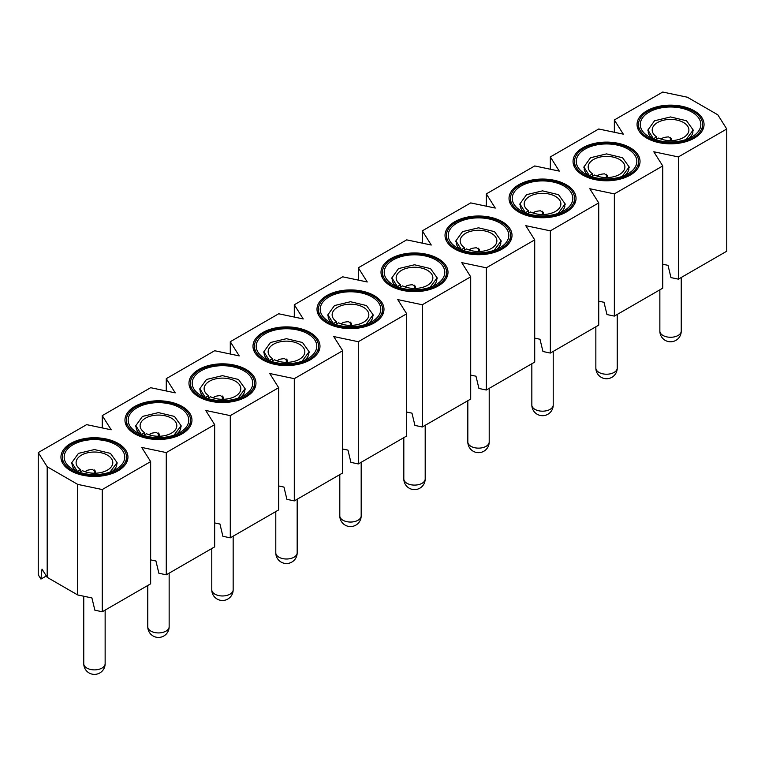 <?xml version="1.0" encoding="UTF-8"?>
<svg xmlns="http://www.w3.org/2000/svg" width="765" height="765" viewBox="0 0 765 765"><rect width="100%" height="100%" fill="white"/><g stroke="black" fill="none" stroke-linecap="round" stroke-linejoin="round"><path stroke-width="1.15" d="M390.819 285.986A33.497 19.345 0 0 0 427.329 290.184A33.497 19.345 0 0 0 448.003 272.311A33.497 19.345 0 0 0 414.506 252.966A33.497 19.345 0 0 0 381.008 272.311A33.497 19.345 0 0 0 390.819 285.986M454.831 249.027A33.497 19.345 0 0 0 491.34 253.225A33.497 19.345 0 0 0 512.015 235.352A33.497 19.345 0 0 0 478.517 216.007A33.497 19.345 0 0 0 445.02 235.352A33.497 19.345 0 0 0 454.831 249.027M518.842 212.077A33.497 19.345 0 0 0 555.352 216.266A33.497 19.345 0 0 0 576.026 198.393A33.497 19.345 0 0 0 542.528 179.058A33.497 19.345 0 0 0 509.031 198.393A33.497 19.345 0 0 0 518.842 212.077M582.854 175.118A33.497 19.345 0 0 0 619.363 179.306A33.497 19.345 0 0 0 640.037 161.444A33.497 19.345 0 0 0 606.54 142.099A33.497 19.345 0 0 0 573.042 161.444A33.497 19.345 0 0 0 582.854 175.118M646.865 138.159A33.497 19.345 0 0 0 683.375 142.357A33.497 19.345 0 0 0 704.049 124.485A33.497 19.345 0 0 0 670.551 105.14A33.497 19.345 0 0 0 637.054 124.485A33.497 19.345 0 0 0 646.865 138.159M614.352 132.278L614.352 119.971L662.739 92.039L687.305 97.203L717.809 114.807L726.75 128.998L726.75 251.216L678.364 279.149L670.972 277.599L668.017 265.34L662.739 264.231M726.75 128.998L678.364 156.93L678.364 279.149M550.341 169.237L550.341 156.93L598.727 128.998L623.293 134.152L614.352 119.971M678.364 156.93L653.798 151.766L662.739 165.948L662.739 288.166L614.352 316.108L606.961 314.549L604.006 302.29L598.727 301.18M662.739 165.948L614.352 193.889L614.352 316.108M486.33 206.187L486.33 193.889L534.716 165.948L559.282 171.111L550.341 156.93M614.352 193.889L589.786 188.726L598.727 202.907L598.727 325.125L550.341 353.067L542.949 351.508L539.994 339.249L534.716 338.14M598.727 202.907L550.341 230.839L550.341 353.067M422.318 243.146L422.318 230.839L470.705 202.907L495.271 208.07L486.33 193.889M550.341 230.839L525.775 225.685L534.716 239.866L534.716 362.084L486.33 390.016L478.938 388.467L475.983 376.208L470.705 375.099M534.716 239.866L486.33 267.798L486.33 390.016M358.307 280.105L358.307 267.798L406.693 239.866L431.259 245.03L422.318 230.839M486.33 267.798L461.764 262.634L470.705 276.815L470.705 399.043L422.318 426.975L414.926 425.426L411.972 413.157L406.693 412.048M470.705 276.815L422.318 304.757L422.318 426.975M358.307 267.798L367.248 281.979L342.682 276.815L294.296 304.757L303.236 318.938L278.67 313.774L230.284 341.716L239.225 355.897L214.659 350.733L166.273 378.665L175.214 392.856L150.648 387.692L102.261 415.625L111.202 429.806L86.636 424.642L38.25 452.584L47.191 466.765L47.191 577.346L77.695 594.96L77.695 484.379L47.191 466.765M77.695 484.379L102.261 489.543L102.261 611.761L94.87 610.202L91.915 597.943L77.695 594.96M422.318 304.757L397.752 299.593L406.693 313.774L358.307 341.716L333.741 336.552L342.682 350.733L294.296 378.665L269.729 373.511L278.67 387.692L230.284 415.625L205.718 410.461L214.659 424.642L166.273 452.584L141.707 447.42L150.648 461.601L102.261 489.543M262.797 359.904A33.497 19.345 0 0 0 299.306 364.092A33.497 19.345 0 0 0 319.98 346.22A33.497 19.345 0 0 0 286.483 326.885A33.497 19.345 0 0 0 252.986 346.22A33.497 19.345 0 0 0 262.797 359.904M134.774 433.812A33.497 19.345 0 0 0 171.284 438.01A33.497 19.345 0 0 0 191.958 420.138A33.497 19.345 0 0 0 158.46 400.793A33.497 19.345 0 0 0 124.963 420.138A33.497 19.345 0 0 0 134.774 433.812M70.763 470.771A33.497 19.345 0 0 0 107.272 474.96A33.497 19.345 0 0 0 127.946 457.097A33.497 19.345 0 0 0 94.449 437.752A33.497 19.345 0 0 0 60.951 457.097A33.497 19.345 0 0 0 70.763 470.771M198.785 396.853A33.497 19.345 0 0 0 235.295 401.051A33.497 19.345 0 0 0 255.969 383.179A33.497 19.345 0 0 0 222.472 363.834A33.497 19.345 0 0 0 188.974 383.179A33.497 19.345 0 0 0 198.785 396.853M326.808 322.945A33.497 19.345 0 0 0 363.318 327.133A33.497 19.345 0 0 0 383.992 309.27A33.497 19.345 0 0 0 350.494 289.925A33.497 19.345 0 0 0 316.997 309.27A33.497 19.345 0 0 0 326.808 322.945M342.682 449.007L347.96 450.116L350.915 462.376L358.307 463.934L406.693 435.993L406.693 313.774M278.67 485.966L283.949 487.076L286.904 499.335L294.296 500.893L342.682 472.952L342.682 350.733M214.659 522.925L219.938 524.035L222.892 536.294L230.284 537.843L278.67 509.911L278.67 387.692M150.648 559.875L155.926 560.984L158.881 573.253L166.273 574.802L214.659 546.87L214.659 424.642M47.191 577.346L42.018 569.141L40.937 579.067L38.25 574.802L38.25 452.584M150.648 461.601L150.648 583.819L102.261 611.761M166.273 452.584L166.273 574.802M230.284 415.625L230.284 537.843M294.296 378.665L294.296 500.893M358.307 341.716L358.307 463.934M294.296 317.064L294.296 304.757M230.284 354.013L230.284 341.716M166.273 390.972L166.273 378.665M102.261 427.931L102.261 415.625M46.321 575.959L40.937 579.067M391.823 285.402A32.073 18.523 180 0 1 382.433 272.311A32.073 18.523 180 0 1 414.506 253.789A32.073 18.523 180 0 1 446.578 272.311A32.073 18.523 180 0 1 426.784 289.419A32.073 18.523 180 0 1 391.823 285.402M393.086 284.676L393.086 284.676A30.294 17.49 180 0 1 393.086 259.937A30.294 17.49 180 0 1 435.926 259.937A30.294 17.49 180 0 1 435.926 284.676A30.294 17.49 180 0 1 393.086 284.676M396.27 286.273A22.453 12.967 180 0 1 392.129 279.808M436.882 279.808A22.453 12.967 180 0 1 432.741 286.273M263.801 359.32A32.073 18.523 180 0 1 254.41 346.22A32.073 18.523 180 0 1 286.483 327.707A32.073 18.523 180 0 1 318.556 346.22A32.073 18.523 180 0 1 298.761 363.337A32.073 18.523 180 0 1 263.801 359.32M135.778 433.229A32.073 18.523 180 0 1 126.388 420.138A32.073 18.523 180 0 1 158.46 401.615A32.073 18.523 180 0 1 190.533 420.138A32.073 18.523 180 0 1 170.738 437.245A32.073 18.523 180 0 1 135.778 433.229M71.767 470.188A32.073 18.523 180 0 1 62.376 457.097A32.073 18.523 180 0 1 94.449 438.575A32.073 18.523 180 0 1 126.521 457.097A32.073 18.523 180 0 1 106.727 474.204A32.073 18.523 180 0 1 71.767 470.188M199.789 396.27A32.073 18.523 180 0 1 190.399 383.179A32.073 18.523 180 0 1 222.472 364.656A32.073 18.523 180 0 1 254.544 383.179A32.073 18.523 180 0 1 234.75 400.286A32.073 18.523 180 0 1 199.789 396.27M327.812 322.361A32.073 18.523 180 0 1 318.422 309.27A32.073 18.523 180 0 1 350.494 290.748A32.073 18.523 180 0 1 382.567 309.27A32.073 18.523 180 0 1 362.773 326.378A32.073 18.523 180 0 1 327.812 322.361M647.869 137.576A32.073 18.523 180 0 1 638.479 124.485A32.073 18.523 180 0 1 670.551 105.962A32.073 18.523 180 0 1 702.624 124.485A32.073 18.523 180 0 1 682.829 141.592A32.073 18.523 180 0 1 647.869 137.576M519.846 211.494A32.073 18.523 180 0 1 510.456 198.393A32.073 18.523 180 0 1 542.528 179.88A32.073 18.523 180 0 1 574.601 198.393A32.073 18.523 180 0 1 554.807 215.51A32.073 18.523 180 0 1 519.846 211.494M455.835 248.443A32.073 18.523 180 0 1 446.444 235.352A32.073 18.523 180 0 1 478.517 216.83A32.073 18.523 180 0 1 510.59 235.352A32.073 18.523 180 0 1 490.795 252.46A32.073 18.523 180 0 1 455.835 248.443M583.858 174.535A32.073 18.523 180 0 1 574.467 161.444A32.073 18.523 180 0 1 606.54 142.921A32.073 18.523 180 0 1 638.612 161.444A32.073 18.523 180 0 1 618.818 178.551A32.073 18.523 180 0 1 583.858 174.535M414.314 288.434L414.314 285.144M397.523 286.799L391.871 277.838L398.508 268.601L414.506 264.776L430.504 268.601L437.14 277.838L430.112 287.296M265.063 358.594L265.063 358.594A30.294 17.49 180 0 1 265.063 333.856A30.294 17.49 180 0 1 307.903 333.856A30.294 17.49 180 0 1 307.903 358.594A30.294 17.49 180 0 1 265.063 358.594M137.04 432.502L137.04 432.502A30.294 17.49 180 0 1 137.04 407.764A30.294 17.49 180 0 1 179.88 407.764A30.294 17.49 180 0 1 179.88 432.502A30.294 17.49 180 0 1 137.04 432.502M73.029 469.461L73.029 469.461A30.294 17.49 180 0 1 73.029 444.723A30.294 17.49 180 0 1 115.869 444.723A30.294 17.49 180 0 1 115.869 469.461A30.294 17.49 180 0 1 73.029 469.461M201.052 395.543L201.052 395.543A30.294 17.49 180 0 1 201.052 370.815A30.294 17.49 180 0 1 243.892 370.815A30.294 17.49 180 0 1 243.892 395.543A30.294 17.49 180 0 1 201.052 395.543M329.074 321.635L329.074 321.635A30.294 17.49 180 0 1 329.074 296.897A30.294 17.49 180 0 1 371.914 296.897A30.294 17.49 180 0 1 371.914 321.635A30.294 17.49 180 0 1 329.074 321.635M649.131 136.849L649.131 136.849A30.294 17.49 180 0 1 649.131 112.12A30.294 17.49 180 0 1 691.971 112.12A30.294 17.49 180 0 1 691.971 136.849A30.294 17.49 180 0 1 649.131 136.849M521.108 210.767L521.108 210.767A30.294 17.49 180 0 1 521.108 186.029A30.294 17.49 180 0 1 563.948 186.029A30.294 17.49 180 0 1 563.948 210.767A30.294 17.49 180 0 1 521.108 210.767M457.097 247.717L457.097 247.717A30.294 17.49 180 0 1 457.097 222.988A30.294 17.49 180 0 1 499.937 222.988A30.294 17.49 180 0 1 499.937 247.717A30.294 17.49 180 0 1 457.097 247.717M585.12 173.808L585.12 173.808A30.294 17.49 180 0 1 585.12 149.07A30.294 17.49 180 0 1 627.96 149.07A30.294 17.49 180 0 1 627.96 173.808A30.294 17.49 180 0 1 585.12 173.808M397.523 286.473L400.554 284.723A18.35 10.595 180 0 1 396.155 277.838A18.35 10.595 180 0 1 414.506 267.243A18.35 10.595 180 0 1 432.856 277.838A18.35 10.595 180 0 1 422.184 287.468A18.35 10.595 180 0 1 402.572 285.89L399.684 287.564M423.102 287.2L424.919 286.569M405.125 286.942L407.085 285.565A18.36 10.605 180 0 1 412.536 284.714L415.472 286.999L415.472 288.424M415.252 286.129L415.472 286.999M400.554 284.723L400.554 287.057M268.247 360.191A22.453 12.967 180 0 1 264.107 353.726M308.859 353.726A22.453 12.967 180 0 1 304.719 360.191M140.225 434.099A22.453 12.967 180 0 1 136.084 427.635M180.836 427.635A22.453 12.967 180 0 1 176.696 434.099M76.213 471.058A22.453 12.967 180 0 1 72.073 464.594M116.825 464.594A22.453 12.967 180 0 1 112.685 471.058M204.236 397.15A22.453 12.967 180 0 1 200.095 390.676M244.848 390.676A22.453 12.967 180 0 1 240.707 397.15M332.259 323.232A22.453 12.967 180 0 1 328.118 316.767M372.871 316.767A22.453 12.967 180 0 1 368.73 323.232M652.316 138.455A22.453 12.967 180 0 1 648.175 131.982M692.927 131.982A22.453 12.967 180 0 1 688.787 138.455M524.293 212.364A22.453 12.967 180 0 1 520.152 205.9M564.905 205.9A22.453 12.967 180 0 1 560.764 212.364M460.281 249.323A22.453 12.967 180 0 1 456.141 242.849M500.893 242.849A22.453 12.967 180 0 1 496.753 249.323M588.304 175.405A22.453 12.967 180 0 1 584.164 168.941M628.916 168.941A22.453 12.967 180 0 1 624.776 175.405M286.292 362.352L286.292 359.053M269.5 360.707L263.849 351.757L270.485 342.51L286.483 338.685L302.491 342.51L309.117 351.757L302.089 361.214M158.269 436.26L158.269 432.971M141.477 434.625L135.826 425.665L142.462 416.428L158.46 412.603L174.468 416.428L181.095 425.665L174.066 435.122M94.258 473.219L94.258 469.93M77.466 471.575L71.814 462.624L78.451 453.387L94.449 449.552L110.456 453.387L117.083 462.624L110.055 472.082M222.28 399.301L222.28 396.012M205.489 397.666L199.837 388.706L206.474 379.469L222.472 375.644L238.479 379.469L245.106 388.706L238.078 398.173M350.303 325.393L350.303 322.103M333.511 323.748L327.86 314.798L334.496 305.56L350.494 301.726L366.502 305.56L373.129 314.798L366.1 324.255M670.36 140.607L670.36 137.317M653.568 138.972L647.917 130.012L654.544 120.774L670.551 116.949L686.549 120.774L693.186 130.012L686.157 139.469M542.337 214.525L542.337 211.236M525.545 212.88L519.894 203.93L526.53 194.683L542.528 190.858L558.527 194.683L565.163 203.93L558.134 213.387M478.326 251.475L478.326 248.185M461.534 249.839L455.883 240.879L462.519 231.642L478.517 227.817L494.515 231.642L501.152 240.879L494.123 250.346M606.349 177.566L606.349 174.277M589.557 175.921L583.905 166.971L590.532 157.733L606.54 153.899L622.538 157.733L629.174 166.971L622.146 176.428M269.5 360.392L272.531 358.642A18.35 10.595 180 0 1 268.132 351.757A18.35 10.595 180 0 1 286.483 341.152A18.35 10.595 180 0 1 304.833 351.757A18.35 10.595 180 0 1 294.162 361.376A18.35 10.595 180 0 1 274.549 359.808L271.661 361.472M295.08 361.118L296.897 360.478M277.102 360.86L279.062 359.474A18.36 10.605 180 0 1 284.513 358.632L287.449 360.917L287.449 362.333M287.229 360.038L286.741 359.397M272.531 358.642L272.531 360.965M141.477 434.3L144.508 432.55A18.35 10.595 180 0 1 140.11 425.665A18.35 10.595 180 0 1 158.46 415.07A18.35 10.595 180 0 1 176.811 425.665A18.35 10.595 180 0 1 166.139 435.295A18.35 10.595 180 0 1 146.526 433.717L143.638 435.39M167.057 435.027L168.874 434.386M149.079 434.769L151.04 433.392A18.36 10.605 180 0 1 156.49 432.541L159.426 434.826L159.426 436.251M159.206 433.956L159.426 434.826M144.508 432.55L144.508 434.883M77.466 471.259L80.497 469.509A18.35 10.595 180 0 1 76.098 462.624A18.35 10.595 180 0 1 94.449 452.029A18.35 10.595 180 0 1 112.799 462.624A18.35 10.595 180 0 1 102.127 472.244A18.35 10.595 180 0 1 82.515 470.676L79.627 472.349M103.046 471.986L104.862 471.345M85.068 471.728L87.028 470.341A18.36 10.605 180 0 1 92.479 469.5L95.415 471.785L95.415 473.2M95.195 470.905L95.415 471.785M80.497 469.509L80.497 471.842M205.489 397.351L208.52 395.601A18.35 10.595 180 0 1 204.121 388.706A18.35 10.595 180 0 1 222.472 378.111A18.35 10.595 180 0 1 240.822 388.706A18.35 10.595 180 0 1 230.15 398.336A18.35 10.595 180 0 1 210.538 396.758L207.65 398.431M231.068 398.068L232.885 397.437M213.091 397.819L215.051 396.433A18.36 10.605 180 0 1 220.502 395.591L223.437 397.867L223.437 399.292M223.217 396.997L223.437 397.867M208.52 395.601L208.52 397.924M333.511 323.432L336.543 321.683A18.35 10.595 180 0 1 332.144 314.798A18.35 10.595 180 0 1 350.494 304.202A18.35 10.595 180 0 1 368.845 314.798A18.35 10.595 180 0 1 358.173 324.417A18.35 10.595 180 0 1 338.56 322.849L335.672 324.523M359.091 324.159L360.908 323.519M341.114 323.901L343.074 322.514A18.36 10.605 180 0 1 348.524 321.673L351.46 323.958L351.46 325.374M351.24 323.079L351.46 323.958M336.543 321.683L336.543 324.016M653.568 138.647L656.6 136.897A18.35 10.595 180 0 1 652.201 130.012A18.35 10.595 180 0 1 670.551 119.416A18.35 10.595 180 0 1 688.902 130.012A18.35 10.595 180 0 1 678.23 139.641A18.35 10.595 180 0 1 658.617 138.063L655.729 139.737M679.148 139.373L680.965 138.742M661.17 139.115L663.131 137.738A18.36 10.605 180 0 1 668.581 136.887L671.517 139.173L671.517 140.597M671.297 138.302L671.517 139.173M656.6 136.897L656.6 139.23M525.545 212.565L528.577 210.815A18.35 10.595 180 0 1 524.178 203.93A18.35 10.595 180 0 1 542.528 193.325A18.35 10.595 180 0 1 560.879 203.93A18.35 10.595 180 0 1 550.207 213.55A18.35 10.595 180 0 1 530.594 211.982L527.707 213.645M551.125 213.292L552.942 212.651M533.148 213.033L535.108 211.647A18.36 10.605 180 0 1 540.559 210.805L543.494 213.091L543.494 214.506M543.274 212.211L543.494 213.091M528.577 210.815L528.577 213.139M461.534 249.524L464.565 247.774A18.35 10.595 180 0 1 460.167 240.879A18.35 10.595 180 0 1 478.517 230.284A18.35 10.595 180 0 1 496.868 240.879A18.35 10.595 180 0 1 486.196 250.509A18.35 10.595 180 0 1 466.583 248.931L463.695 250.604M487.114 250.241L488.931 249.61M469.136 249.992L471.097 248.606A18.36 10.605 180 0 1 476.547 247.764L479.483 250.04L479.483 251.465M479.263 249.17L479.483 250.04M464.565 247.774L464.565 250.098M589.557 175.606L592.588 173.856A18.35 10.595 180 0 1 588.189 166.971A18.35 10.595 180 0 1 606.54 156.376A18.35 10.595 180 0 1 624.89 166.971A18.35 10.595 180 0 1 614.219 176.591A18.35 10.595 180 0 1 594.606 175.022L591.718 176.696M615.136 176.333L616.953 175.692M597.159 176.074L599.119 174.688A18.36 10.605 180 0 1 604.57 173.846L607.506 176.132L607.506 177.547M607.286 175.252L607.506 176.132M592.588 173.856L592.588 176.189M275.792 511.575L275.792 552.837A10.691 6.177 0 0 0 278.919 557.197A10.691 6.177 0 0 0 290.576 558.536A10.691 6.177 0 0 0 297.174 552.837L297.174 499.229M147.769 585.483L147.769 626.745A10.691 6.177 0 0 0 150.896 631.115A10.691 6.177 0 0 0 162.553 632.454A10.691 6.177 0 0 0 169.151 626.745L169.151 573.138M83.758 596.231L83.758 663.704A10.691 6.177 0 0 0 86.885 668.065A10.691 6.177 0 0 0 98.542 669.404A10.691 6.177 0 0 0 105.14 663.704L105.14 610.097M211.781 548.534L211.781 589.786A10.691 6.177 0 0 0 214.908 594.156A10.691 6.177 0 0 0 226.564 595.495A10.691 6.177 0 0 0 233.162 589.786L233.162 536.179M339.803 474.616L339.803 515.878A10.691 6.177 0 0 0 342.93 520.238A10.691 6.177 0 0 0 354.587 521.577A10.691 6.177 0 0 0 361.185 515.878L361.185 462.27M659.86 289.83L659.86 331.092A10.691 6.177 0 0 0 662.987 335.462A10.691 6.177 0 0 0 674.644 336.801A10.691 6.177 0 0 0 681.242 331.092L681.242 277.485M531.838 363.748L531.838 405.01A10.691 6.177 0 0 0 534.965 409.371A10.691 6.177 0 0 0 546.621 410.709A10.691 6.177 0 0 0 553.219 405.01L553.219 351.403M403.815 437.657L403.815 478.919A10.691 6.177 0 0 0 406.942 483.289A10.691 6.177 0 0 0 418.598 484.628A10.691 6.177 0 0 0 425.197 478.919L425.197 425.311M467.826 400.707L467.826 441.96A10.691 6.177 0 0 0 470.953 446.33A10.691 6.177 0 0 0 482.61 447.668A10.691 6.177 0 0 0 489.208 441.96L489.208 388.362M595.849 326.789L595.849 368.051A10.691 6.177 0 0 0 598.976 372.412A10.691 6.177 0 0 0 610.633 373.75A10.691 6.177 0 0 0 617.231 368.051L617.231 314.444M446.578 277.896L446.578 272.311M382.433 277.896L382.433 272.311M318.556 351.804L318.556 346.22M254.41 351.804L254.41 346.22M190.533 425.723L190.533 420.138M126.388 425.723L126.388 420.138M126.521 462.672L126.521 457.097M62.376 462.672L62.376 457.097M254.544 388.763L254.544 383.179M190.399 388.763L190.399 383.179M382.567 314.845L382.567 309.27M318.422 314.845L318.422 309.27M702.624 130.069L702.624 124.485M638.479 130.069L638.479 124.485M574.601 203.978L574.601 198.393M510.456 203.978L510.456 198.393M510.59 240.937L510.59 235.352M446.444 240.937L446.444 235.352M638.612 167.019L638.612 161.444M574.467 167.019L574.467 161.444M391.871 277.838L391.871 278.709M437.14 277.838L437.14 278.709M275.792 552.837A10.691 10.691 0 0 0 281.137 562.093A10.691 10.691 0 0 0 297.174 552.837M147.769 626.745A10.691 10.691 0 0 0 153.115 636.002A10.691 10.691 0 0 0 169.151 626.745M83.758 663.704A10.691 10.691 0 0 0 89.103 672.961A10.691 10.691 0 0 0 105.14 663.704M211.781 589.786A10.691 10.691 0 0 0 217.126 599.052A10.691 10.691 0 0 0 233.162 589.786M339.803 515.878A10.691 10.691 0 0 0 345.149 525.134A10.691 10.691 0 0 0 361.185 515.878M659.86 331.092A10.691 10.691 0 0 0 665.206 340.358A10.691 10.691 0 0 0 681.242 331.092M531.838 405.01A10.691 10.691 0 0 0 537.183 414.267A10.691 10.691 0 0 0 553.219 405.01M403.815 478.919A10.691 10.691 0 0 0 409.16 488.185A10.691 10.691 0 0 0 425.197 478.919M467.826 441.96A10.691 10.691 0 0 0 473.172 451.226A10.691 10.691 0 0 0 489.208 441.96M595.849 368.051A10.691 10.691 0 0 0 601.194 377.308A10.691 10.691 0 0 0 617.231 368.051M263.849 351.757L263.849 352.627M309.117 351.757L309.117 352.627M135.826 425.665L135.826 426.535M181.095 425.665L181.095 426.535M71.814 462.624L71.814 463.494M117.083 462.624L117.083 463.494M199.837 388.706L199.837 389.586M245.106 388.706L245.106 389.586M327.86 314.798L327.86 315.668M373.129 314.798L373.129 315.668M647.917 130.012L647.917 130.882M693.186 130.012L693.186 130.882M519.894 203.93L519.894 204.8M565.163 203.93L565.163 204.8M455.883 240.879L455.883 241.759M501.152 240.879L501.152 241.759M583.905 166.971L583.905 167.841M629.174 166.971L629.174 167.841"/></g></svg>
